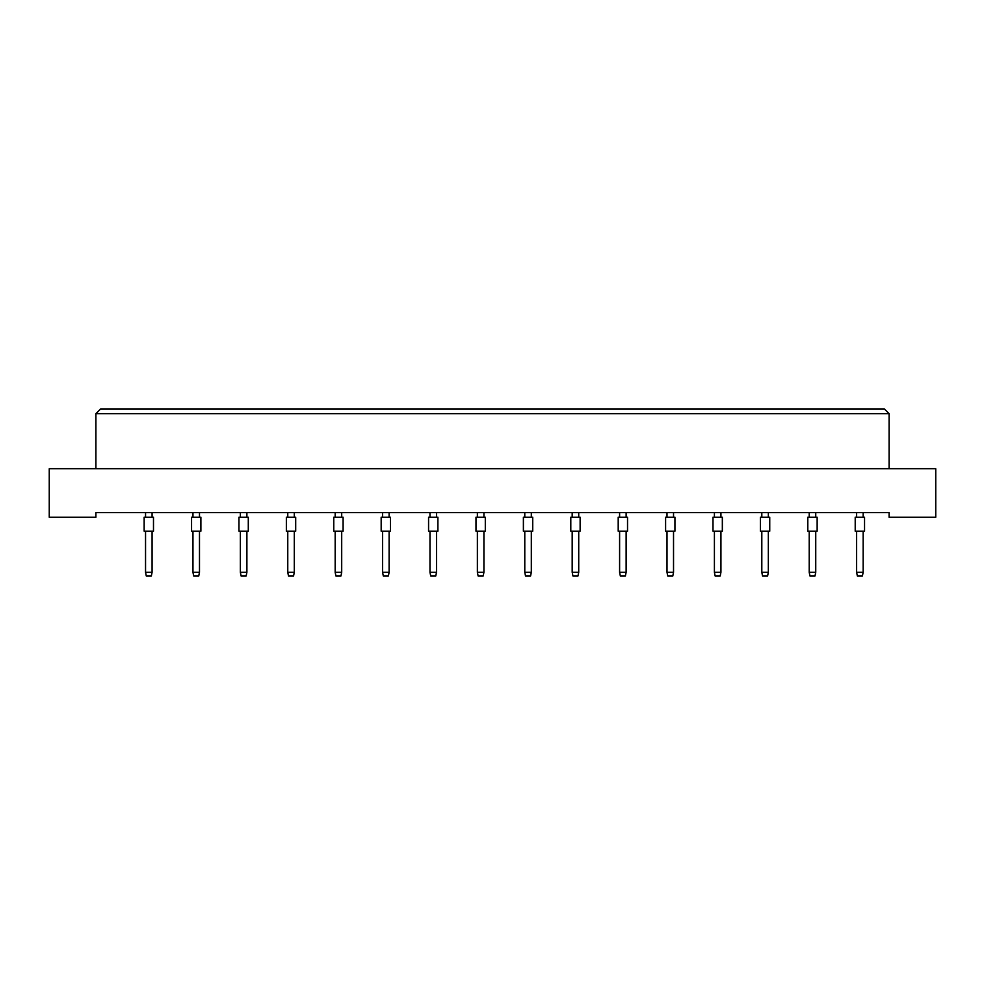 <?xml version="1.0" encoding="UTF-8"?>
<svg xmlns="http://www.w3.org/2000/svg" width="985" height="985" viewBox="0 0 985 985"><rect width="100%" height="100%" fill="white"/><g stroke="black" fill="none" stroke-linecap="round" stroke-linejoin="round"><path stroke-width="1.48" d="M889.098 517.223L935.75 517.223L935.75 468.7L49.25 468.7L49.25 517.223L95.902 517.223L95.902 512.557L889.098 512.557L889.098 517.223M889.098 468.7L889.098 413.651L95.902 413.651L95.902 468.7M95.902 413.651L100.569 408.984L884.432 408.984L889.098 413.651M144.155 531.223L144.155 517.223L153.488 517.223L153.488 531.223L144.155 531.223M152.084 531.223L152.084 572.285L151.333 576.016L146.297 576.016L145.546 572.285L145.546 531.223M145.546 572.285L152.084 572.285M145.546 517.223L145.546 512.557M152.084 512.557L152.084 517.223M191.558 531.223L191.558 517.223L200.891 517.223L200.891 531.223L191.558 531.223M199.487 531.223L199.487 572.285L198.736 576.016L193.7 576.016L192.962 572.285L192.962 531.223M192.962 572.285L199.487 572.285M192.962 517.223L192.962 512.557M199.487 512.557L199.487 517.223M238.961 531.223L238.961 517.223L248.294 517.223L248.294 531.223L238.961 531.223M246.89 531.223L246.89 572.285L246.151 576.016L241.103 576.016L240.365 572.285L240.365 531.223M240.365 572.285L246.89 572.285M240.365 517.223L240.365 512.557M246.89 512.557L246.89 517.223M286.364 531.223L286.364 517.223L295.697 517.223L295.697 531.223L286.364 531.223M294.293 531.223L294.293 572.285L293.555 576.016L288.506 576.016L287.768 572.285L287.768 531.223M287.768 572.285L294.293 572.285M287.768 517.223L287.768 512.557M294.293 512.557L294.293 517.223M333.767 531.223L333.767 517.223L343.1 517.223L343.1 531.223L333.767 531.223M341.696 531.223L341.696 572.285L340.958 576.016L335.922 576.016L335.171 572.285L335.171 531.223M335.171 572.285L341.696 572.285M335.171 517.223L335.171 512.557M341.696 512.557L341.696 517.223M381.17 531.223L381.17 517.223L390.503 517.223L390.503 531.223L381.17 531.223M389.112 531.223L389.112 572.285L388.361 576.016L383.325 576.016L382.574 572.285L382.574 531.223M382.574 572.285L389.112 572.285M382.574 517.223L382.574 512.557M389.112 512.557L389.112 517.223M428.573 531.223L428.573 517.223L437.906 517.223L437.906 531.223L428.573 531.223M436.515 531.223L436.515 572.285L435.764 576.016L430.728 576.016L429.977 572.285L429.977 531.223M429.977 572.285L436.515 572.285M429.977 517.223L429.977 512.557M436.515 512.557L436.515 517.223M475.989 531.223L475.989 517.223L485.31 517.223L485.31 531.223L475.989 531.223M483.918 531.223L483.918 572.285L483.167 576.016L478.131 576.016L477.38 572.285L477.38 531.223M477.38 572.285L483.918 572.285M477.38 517.223L477.38 512.557M483.918 512.557L483.918 517.223M523.392 531.223L523.392 517.223L532.725 517.223L532.725 531.223L523.392 531.223M531.321 531.223L531.321 572.285L530.57 576.016L525.534 576.016L524.783 572.285L524.783 531.223M524.783 572.285L531.321 572.285M524.783 517.223L524.783 512.557M531.321 512.557L531.321 517.223M570.795 531.223L570.795 517.223L580.128 517.223L580.128 531.223L570.795 531.223M578.724 531.223L578.724 572.285L577.973 576.016L572.938 576.016L572.187 572.285L572.187 531.223M572.187 572.285L578.724 572.285M572.187 517.223L572.187 512.557M578.724 512.557L578.724 517.223M618.198 531.223L618.198 517.223L627.531 517.223L627.531 531.223L618.198 531.223M626.128 531.223L626.128 572.285L625.376 576.016L620.341 576.016L619.602 572.285L619.602 531.223M619.602 572.285L626.128 572.285M619.602 517.223L619.602 512.557M626.128 512.557L626.128 517.223M665.601 531.223L665.601 517.223L674.934 517.223L674.934 531.223L665.601 531.223M673.531 531.223L673.531 572.285L672.792 576.016L667.744 576.016L667.005 572.285L667.005 531.223M667.005 572.285L673.531 572.285M667.005 517.223L667.005 512.557M673.531 512.557L673.531 517.223M713.005 531.223L713.005 517.223L722.337 517.223L722.337 531.223L713.005 531.223M720.934 531.223L720.934 572.285L720.195 576.016L715.147 576.016L714.408 572.285L714.408 531.223M714.408 572.285L720.934 572.285M714.408 517.223L714.408 512.557M720.934 512.557L720.934 517.223M760.408 531.223L760.408 517.223L769.741 517.223L769.741 531.223L760.408 531.223M768.337 531.223L768.337 572.285L767.598 576.016L762.55 576.016L761.811 572.285L761.811 531.223M761.811 572.285L768.337 572.285M761.811 517.223L761.811 512.557M768.337 512.557L768.337 517.223M807.811 531.223L807.811 517.223L817.144 517.223L817.144 531.223L807.811 531.223M815.74 531.223L815.74 572.285L815.001 576.016L809.966 576.016L809.214 572.285L809.214 531.223M809.214 572.285L815.74 572.285M809.214 517.223L809.214 512.557M815.74 512.557L815.74 517.223M855.214 531.223L855.214 517.223L864.547 517.223L864.547 531.223L855.214 531.223M863.155 531.223L863.155 572.285L862.404 576.016L857.369 576.016L856.618 572.285L856.618 531.223M856.618 572.285L863.155 572.285M856.618 517.223L856.618 512.557M863.155 512.557L863.155 517.223"/></g></svg>
